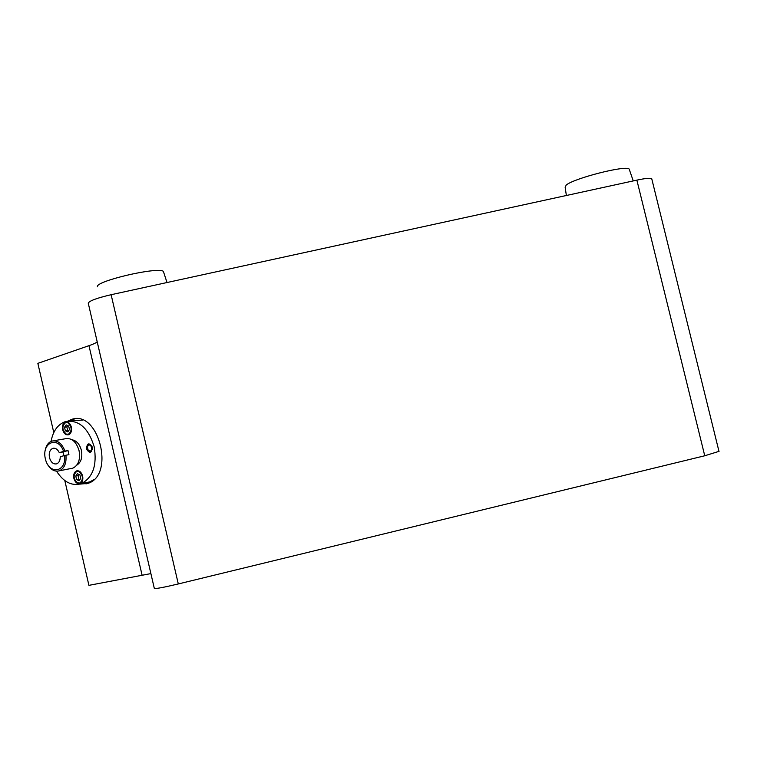 <?xml version="1.0" encoding="UTF-8"?>
<svg xmlns="http://www.w3.org/2000/svg" width="757" height="757" viewBox="0 0 757 757"><rect width="100%" height="100%" fill="white"/><g stroke="black" fill="none" stroke-linecap="round" stroke-linejoin="round"><path stroke-width="1.14" d="M45.06 450.973C45.931 445.778 48.164 442.485 51.769 441.104C57.466 439.959 61.875 443.29 64.988 451.096L63.56 451.427C58.232 435.389 41.37 442.438 45.344 458.761C48.893 475.216 66.767 472.453 64.506 455.534L60.219 456.736C60.238 460.426 59.065 462.801 56.699 463.842C53.34 464.448 50.927 462.366 49.46 457.597C48.694 452.913 49.782 449.847 52.735 448.381C55.384 447.766 57.57 449.185 59.283 452.639L63.039 451.957L63.957 455.686M92.373 447.245C89.108 442.258 87.131 442.817 86.44 448.92C89.695 453.907 91.673 453.348 92.373 447.245M92.051 446.242L88.796 444.227L87.008 447.766M76.779 465.167C81.084 462.376 82.617 457.436 81.387 450.339C79.674 444.16 76.571 440.64 72.085 439.779M71.357 427.109C70.183 423.277 68.225 421.583 65.499 422.018C62.982 423.21 62.046 425.775 62.67 429.702C63.843 433.543 65.812 435.237 68.565 434.783C71.054 433.581 71.981 431.017 71.357 427.109M82.645 476.077C81.396 472.094 79.362 470.371 76.542 470.901C74.139 472.122 73.259 474.62 73.883 478.405C75.132 482.398 77.176 484.12 80.024 483.572C82.39 482.341 83.27 479.843 82.645 476.077M85.409 482.777L89.79 481.868L93.669 479.806M56.567 471.185C63.626 482.162 71.849 486.316 81.254 483.647C92.903 477.62 97.208 465.318 94.171 446.744C88.304 427.837 78.681 419.463 65.291 421.621C57.816 424.355 53.075 430.941 51.05 441.378M70.808 468.555L72.871 468.148C78.444 465.318 80.507 459.49 79.059 450.642C76.277 441.634 71.688 437.669 65.31 438.757L53.813 440.744M64.506 455.534L68.934 454.645L67.998 450.547L63.039 451.957M65.935 455.203C66.597 463.199 64.411 468.394 59.387 470.788C54.835 472.008 50.889 469.87 47.54 464.363M64.988 451.096L67.998 450.547M63.56 451.427L59.283 452.639M82.617 420.088L69.578 420.93M87.282 449.232L90.764 451.806L92.534 448.863M88.039 450.576L88.73 451.163C91.767 451.314 92.449 449.45 90.764 445.58L88.919 444.719L87.377 445.93L88.039 450.576M150.889 573.598L88.91 585.35L64.818 480.581M142.032 574.932L88.976 345.675L37.85 363.351L53.775 432.578M88.976 345.675C93.565 344.085 96.3 342.779 97.189 341.776M79.599 484.149L87.85 483.411C115.528 475.112 98.419 409.111 71.385 419.501L67.922 421.053M81.453 483.6L86.743 483.77M74.725 418.848L69.871 420.883M718.98 451.361L704.748 455.771L178.302 583.95C163.891 587.366 155.895 588.861 154.324 588.435L88.257 303.188C89.175 300.879 96.801 298.059 111.128 294.71L178.302 583.95M704.748 455.771L636.874 180.128L111.128 294.71M636.874 180.128C645.182 178.368 650.131 177.876 651.72 178.652L651.872 179.295M163.881 272.946L163.342 271.299C156.964 266.644 94.379 281.386 97.473 286.818M629.474 169.965L629.162 169.048C625.916 165.007 573.882 178.292 566.17 185.096L565.157 187.462L566.378 195.486M66.219 434.073L68.423 434.234C72.218 430.686 72 426.844 67.789 422.728L65.622 422.567C61.809 426.096 62.008 429.929 66.219 434.073M64.525 427.289L65.357 430.799L67.827 431.925L69.483 429.522L68.65 426.011L66.171 424.895L64.525 427.289L66.824 426.91L67.657 430.421L65.357 430.799M67.733 425.595L66.824 426.91M67.657 430.421L68.584 430.837M77.451 482.862L79.864 483.032C83.497 479.474 83.232 475.67 79.05 471.611L76.684 471.441C73.022 474.97 73.287 478.774 77.451 482.862M75.757 476.058L76.589 479.578L79.088 480.771L80.753 478.433L79.92 474.904L77.422 473.721L75.757 476.058L78.047 475.595L78.87 479.115L76.589 479.578M78.889 474.412L78.047 475.595M78.87 479.115L79.911 479.607M53.804 448.191L52.735 448.381M66.379 421.876L65.499 422.018M77.432 470.722L76.542 470.901M89.79 481.868L81.254 483.647M72.871 468.148L59.387 470.788M73.666 419.141L71.385 419.501M719.036 451.607L651.72 178.652M163.342 271.299L167.013 282.531M629.162 169.048L633.249 180.914M68.423 434.234L69.871 433.988M66.427 422.434L67.875 422.198M79.864 483.032L81.302 482.729M77.498 471.28L78.936 470.996"/></g></svg>
